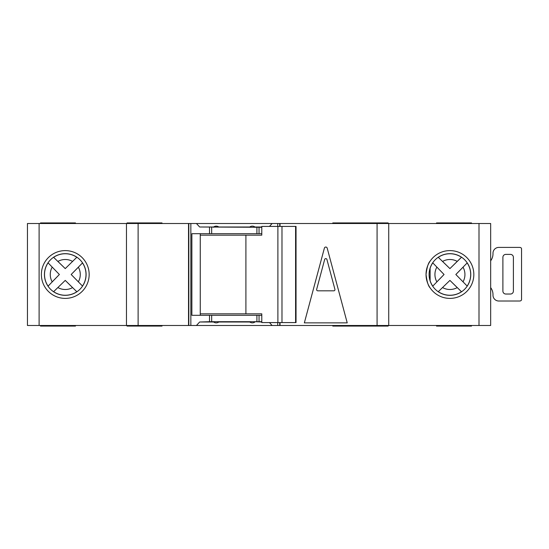 <?xml version="1.0" encoding="UTF-8"?>
<svg xmlns="http://www.w3.org/2000/svg" width="549" height="549" viewBox="0 0 549 549"><rect width="100%" height="100%" fill="white"/><g stroke="black" fill="none" stroke-linecap="round" stroke-linejoin="round"><path stroke-width="0.82" d="M295.595 322.586L295.595 226.414L296.035 226.414L296.035 322.586L281.987 322.586L281.987 226.414L261.791 226.414L261.791 235.157L200.255 235.157M281.987 322.586L277.89 322.586L277.89 226.414M277.89 322.586L261.791 322.586L261.791 313.843L245.904 313.843L245.904 235.157M245.904 313.843L200.255 313.843M295.595 226.414L281.987 226.414M449.933 253.672A20.828 20.828 0 0 0 429.105 274.5A20.828 20.828 0 0 0 449.933 295.328A20.828 20.828 0 0 0 470.761 274.5A20.828 20.828 0 0 0 449.933 253.672M490.662 260.802A11.659 11.659 0 0 0 492.988 253.81L492.988 253.226A5.826 5.826 0 0 1 498.815 247.4L519.217 247.4A5.826 5.826 0 0 1 520.383 247.517A1.455 1.455 0 0 1 521.55 248.944L521.55 299.473A1.455 1.455 0 0 1 520.383 300.9A5.826 5.826 0 0 1 519.217 301.017L498.815 301.017A5.826 5.826 0 0 1 492.988 295.19L492.988 294.607A11.659 11.659 0 0 0 490.662 287.614M510.474 294.024L505.814 294.024A2.917 2.917 0 0 1 502.898 291.114L502.898 257.309A2.917 2.917 0 0 1 505.814 254.393L510.474 254.393A2.917 2.917 0 0 1 513.39 257.309L513.39 291.114A2.917 2.917 0 0 1 510.474 294.024M65.262 253.672A20.828 20.828 0 0 0 44.435 274.5A20.828 20.828 0 0 0 65.262 295.328A20.828 20.828 0 0 0 86.09 274.5A20.828 20.828 0 0 0 65.262 253.672M438.232 291.732L449.919 280.395L461.496 291.739A20.752 20.752 0 0 1 438.287 291.677L449.919 280.395L457.235 287.607A15.001 15.001 0 0 1 442.569 287.566M53.555 291.732L65.249 280.395L76.826 291.739A20.752 20.752 0 0 1 53.617 291.677L65.249 280.395L72.557 287.607A15.001 15.001 0 0 1 57.899 287.566M388.15 325.495L388.15 326.079L332.783 326.079L332.783 325.495M388.15 223.505L388.15 222.921L332.783 222.921L332.783 223.505M471.502 325.495L471.502 326.079L436.53 326.079L436.53 325.495M436.53 223.505L436.53 222.921L471.502 222.921L471.502 223.505M162.01 325.495L162.01 326.079L127.045 326.079L127.045 325.495M162.01 223.505L162.01 222.921L127.045 222.921L127.045 223.505M353.185 326.079L353.185 325.495M353.185 223.505L353.185 222.921M65.262 298.395A23.895 23.895 0 0 1 41.367 274.5A23.895 23.895 0 0 1 65.262 250.605A23.895 23.895 0 0 1 89.158 274.5A23.895 23.895 0 0 1 65.262 298.395L65.262 298.395M426.038 274.5C426.902 267.432 428.261 262.985 430.114 261.146C428.275 262.957 426.916 267.397 426.038 274.473C426.889 281.534 428.247 285.995 430.114 287.854C428.275 286.056 426.916 281.603 426.038 274.5L426.449 270.081M430.114 287.854L429.558 286.983M449.933 298.395A23.895 23.895 0 0 1 426.038 274.5A23.895 23.895 0 0 1 449.933 250.605A23.895 23.895 0 0 1 473.828 274.5A23.895 23.895 0 0 1 449.933 298.395M254.976 321.707L261.791 322.002M479.002 325.495L479.002 223.505L490.662 223.505L490.662 325.495L196.432 325.495L199.651 322.002L213.595 322.002C215.345 323.148 217.088 323.148 218.838 322.002L249.726 322.002C251.476 323.148 253.226 323.148 254.976 322.002M254.976 227.293L254.976 226.998C253.226 225.852 251.476 225.852 249.726 226.998L249.726 227.293M249.726 226.998L218.838 226.998C217.088 225.852 215.345 225.852 213.595 226.998L213.595 227.293M196.432 325.495L190.853 325.495L190.853 223.505L39.109 223.505L39.109 325.495L27.45 325.495L27.45 223.505L39.109 223.505M39.109 325.495L190.853 325.495M479.002 223.505L272.139 223.505L269.456 226.414M213.595 226.998L199.651 226.998L196.432 223.505L190.853 223.505M196.432 223.505L272.139 223.505M82.549 286.118L71.171 274.5L82.494 262.937A20.752 20.752 0 0 1 82.494 286.063L71.171 274.5L78.37 267.198A15.001 15.001 0 0 1 78.37 281.802M81.231 264.247L81.945 263.513M82.117 263.335L82.467 262.971M75.515 290.469L76.249 291.183M76.428 291.354L76.791 291.704M48.031 262.799L59.381 274.5L48.086 286.146A20.752 20.752 0 0 1 48.086 262.854L59.381 274.5L52.196 281.863A15.001 15.001 0 0 1 52.196 267.137M49.341 284.835L48.635 285.569M48.463 285.755L48.113 286.118M76.881 257.213L65.249 268.605L53.555 257.268M54.927 258.579L54.193 257.872M54.008 257.701L53.644 257.351M53.617 257.323A20.752 20.752 0 0 1 76.826 257.261L65.249 268.605L57.899 261.434A15.001 15.001 0 0 1 72.557 261.393M457.235 261.393L449.919 268.605L438.287 257.323A20.752 20.752 0 0 1 461.496 257.261L457.235 261.393A15.001 15.001 0 0 0 442.569 261.434L449.919 268.605L461.551 257.213M467.22 286.118L455.842 274.5L467.172 262.937A20.752 20.752 0 0 1 467.172 286.063L455.842 274.5L463.04 267.198A15.001 15.001 0 0 1 463.04 281.802M465.909 264.247L466.616 263.513M466.787 263.335L467.137 262.971M460.186 290.469L460.92 291.183M461.098 291.354L461.462 291.704M432.701 262.799L444.059 274.5L432.756 286.146A20.752 20.752 0 0 1 430.114 280.663M434.012 284.835L433.305 285.569M433.134 285.755L432.79 286.118M430.114 268.337A20.752 20.752 0 0 1 432.756 262.854L444.059 274.5L436.867 281.863A15.001 15.001 0 0 1 436.867 267.137M439.605 258.579L438.864 257.872M438.685 257.701L438.315 257.351M324.384 248.134A1.455 1.455 0 0 1 327.197 248.134L347.222 322.874L304.352 322.874L324.384 248.134M280.038 325.495L280.038 322.586M280.038 226.414L280.038 223.505M269.456 322.586L272.139 325.495M261.791 227.293L199.651 226.998M261.791 233.702L256.905 233.702L256.905 227.293M261.791 321.707L256.905 321.707L256.905 315.298L261.791 315.298M199.651 322.002L209.519 321.707L209.519 315.298L256.905 315.298M256.905 233.702L191.869 233.702L191.869 315.298L209.519 315.298M256.905 321.707L209.519 321.707M188.822 325.495L188.822 223.505M188.533 325.495L188.533 223.505M126.462 325.495L126.462 223.505M388.733 325.495L388.733 223.505M279.743 325.495L279.743 322.586M279.743 226.414L279.743 223.505M200.255 233.702L200.255 315.298M40.489 223.505L40.489 222.921L75.46 222.921L75.46 223.505M75.46 325.495L75.46 326.079L40.489 326.079L40.489 325.495M261.791 226.998L254.976 226.998M316.656 289.35A1.167 1.167 0 0 0 317.782 290.819L333.799 290.819A1.167 1.167 0 0 0 334.924 289.35L326.916 259.471A1.167 1.167 0 0 0 324.665 259.471L316.656 289.35M377.081 325.495L377.081 223.505M277.712 325.495L277.712 322.586M277.712 226.414L277.712 223.505M259.046 233.702L259.046 227.293M259.046 321.707L259.046 315.298M209.519 233.702L209.519 227.293M211.667 321.707L211.667 315.298M211.667 233.702L211.667 227.293M138.115 325.495L138.115 223.505M430.114 280.916L430.114 268.084"/></g></svg>
